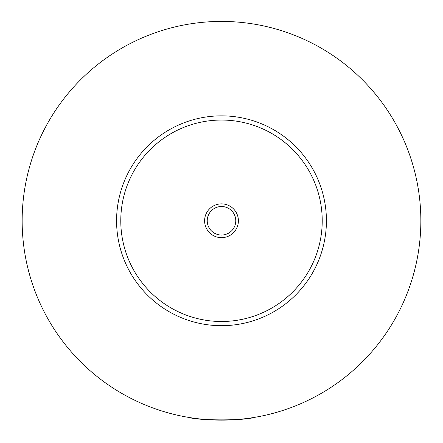 <?xml version="1.0" encoding="UTF-8"?>
<svg xmlns="http://www.w3.org/2000/svg" width="443" height="443" viewBox="0 0 443 443"><rect width="100%" height="100%" fill="white"/><g stroke="black" fill="none" stroke-linecap="round" stroke-linejoin="round"><path stroke-width="0.66" d="M189.604 417.555C197.722 420.645 245.278 420.645 253.396 417.555M238.395 220.775A16.895 16.895 0 0 0 221.5 203.88A16.895 16.895 0 0 0 204.605 220.775A16.895 16.895 0 0 0 221.5 237.664A16.895 16.895 0 0 0 238.395 220.775M207.23 220.775A14.27 14.27 0 0 0 221.5 235.045A14.27 14.27 0 0 0 235.77 220.775A14.27 14.27 0 0 0 221.5 206.504A14.27 14.27 0 0 0 207.23 220.775M326.419 220.775A104.919 104.919 0 0 1 221.5 325.694A104.919 104.919 0 0 1 116.581 220.775A104.919 104.919 0 0 1 221.5 115.85A104.919 104.919 0 0 1 326.419 220.775M420.85 220.775A199.35 199.35 0 0 1 221.5 420.125A199.35 199.35 0 0 1 22.15 220.775A199.35 199.35 0 0 1 221.5 21.425A199.35 199.35 0 0 1 420.85 220.775M322.222 220.775A100.722 100.722 0 0 0 221.5 120.047A100.722 100.722 0 0 0 120.778 220.775A100.722 100.722 0 0 0 221.5 321.496A100.722 100.722 0 0 0 322.222 220.775"/></g></svg>
